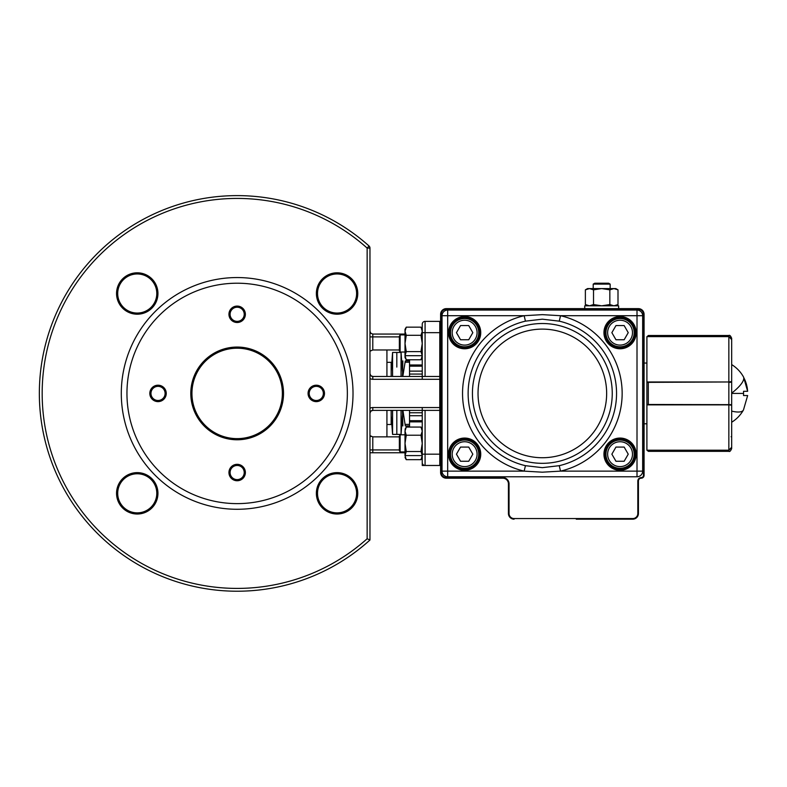 <?xml version="1.0" encoding="UTF-8"?>
<svg xmlns="http://www.w3.org/2000/svg" width="787" height="787" viewBox="0 0 787 787"><rect width="100%" height="100%" fill="white"/><g stroke="black" fill="none" stroke-linecap="round" stroke-linejoin="round"><path stroke-width="1.18" d="M405.01 355.694L405.01 355.685C405.01 358.183 405.01 358.183 405.01 355.685C405.01 358.183 405.01 358.183 405.01 355.685L406.259 359.767L420.996 359.767L422.255 355.694L405 355.694L406.269 351.612L420.976 351.612L422.245 343.466L420.976 335.311L406.269 335.311L405.01 343.466L405.01 355.694C405.01 358.183 405.01 358.183 405.01 355.685C405.01 358.183 405.01 358.183 405.01 355.685L406.259 359.767L405 355.694L409.535 355.694M420.976 335.341L422.245 331.248C422.245 328.75 422.245 328.75 422.245 331.238C422.245 328.75 422.245 328.75 422.245 331.238L422.245 355.685C422.245 358.183 422.245 358.183 422.245 355.685C422.245 358.183 422.245 358.183 422.245 355.685L420.976 351.612M406.269 351.612L405.01 343.466L405.01 331.238L406.259 327.156L405.02 329.36M422.255 331.248L420.996 327.156L406.259 327.156M405.049 330.57L405 331.229C405.01 328.75 405.01 328.75 405.01 331.238C405.01 328.75 405.01 328.75 405.01 331.238C405.01 328.75 405.01 328.75 405.01 331.238C405.01 328.75 405.01 328.75 405.01 331.238L406.269 335.341M399.363 350.717L399.363 336.216L400.121 334.898L400.121 352.025L399.363 350.717L400.121 352.025L405.01 352.025M405.01 455.604L405.01 455.594C405.01 458.093 405.01 458.093 405.01 455.594C405.01 458.093 405.01 458.093 405.01 455.594C405.01 458.093 405.01 458.093 405.01 455.594C405.01 458.093 405.01 458.093 405.01 455.594L406.259 459.677L420.996 459.677L422.255 455.604L405 455.604L406.269 451.522L420.976 451.522L422.245 443.376L420.976 435.221L406.269 435.221L405.01 443.376L405.01 455.604L406.259 459.677L405 455.604L422.255 455.604M422.245 431.148C422.245 428.649 422.245 428.649 422.245 431.148C422.245 428.649 422.245 428.649 422.245 431.148L422.245 455.594C422.245 458.093 422.245 458.093 422.245 455.594C422.245 458.093 422.245 458.093 422.245 455.594L422.245 455.594C422.245 458.093 422.245 458.093 422.245 455.594C422.245 458.093 422.245 458.093 422.245 455.594L420.976 451.522M406.269 451.522L405.01 443.376L405.01 431.148C405.01 428.649 405.01 428.649 405.01 431.148C405.01 428.649 405.01 428.649 405.01 431.148C405.01 428.649 405.01 428.649 405.01 431.148C405.01 428.649 405.01 428.649 405.01 431.148L405.049 430.469M420.976 435.25L422.245 431.158M422.255 431.158L420.996 427.066L406.259 427.066L405.02 429.269M406.269 435.25L405.01 431.158L406.259 427.066M405.01 451.935L400.121 451.935L399.363 450.626L399.363 436.126M400.121 451.935L400.121 434.808L399.363 436.116M422.245 331.238C422.245 328.75 422.245 328.75 422.245 331.238C422.245 328.75 422.245 328.75 422.245 331.238L422.245 324.185A2.823 2.823 0 0 1 423.072 322.188A2.823 2.823 0 0 0 422.245 324.185L422.245 376.461L439.785 376.461L440.612 375.625M464.635 468.304A14.127 14.127 0 0 1 450.508 454.168A14.127 14.127 0 0 1 464.635 440.041A14.127 14.127 0 0 1 478.762 454.168A14.127 14.127 0 0 1 464.635 468.304A14.127 14.127 0 0 0 478.762 454.168A14.127 14.127 0 0 0 464.635 440.041M456.45 454.168L460.543 447.075L468.727 447.075L472.83 454.168L468.727 461.261L460.543 461.261L456.45 454.168M464.635 318.528A14.127 14.127 0 0 0 450.508 332.665A14.127 14.127 0 0 0 464.635 346.792A14.127 14.127 0 0 0 478.762 332.665A14.127 14.127 0 0 0 464.635 318.528A14.127 14.127 0 0 1 478.762 332.665A14.127 14.127 0 0 1 464.635 346.792M456.45 332.665L460.543 339.758L468.727 339.758L472.83 332.665L468.727 325.572L460.543 325.572L456.45 332.665M620.058 318.528A14.127 14.127 0 0 1 634.184 332.665A14.127 14.127 0 0 1 620.058 346.792A14.127 14.127 0 0 1 605.931 332.665A14.127 14.127 0 0 1 620.058 318.528A14.127 14.127 0 0 0 605.931 332.665A14.127 14.127 0 0 0 620.058 346.792M628.242 332.665L624.15 339.758L615.965 339.758L611.863 332.665L615.965 325.572L624.15 325.572L628.242 332.665M620.058 468.304A14.127 14.127 0 0 0 634.184 454.168A14.127 14.127 0 0 0 620.058 440.041A14.127 14.127 0 0 0 605.931 454.168A14.127 14.127 0 0 0 620.058 468.304A14.127 14.127 0 0 1 605.931 454.168A14.127 14.127 0 0 1 620.058 440.041M628.242 454.168L624.15 447.075L615.965 447.075L611.863 454.168L615.965 461.261L624.15 461.261L628.242 454.168M606.206 283.212L608.597 283.212L610.161 284.117L593.211 284.117L593.211 288.583L593.211 284.117L594.775 283.212L606.206 283.212M584.731 305.818L584.731 308.642L584.731 305.818L601.691 305.818L593.526 304.559L593.526 289.842L601.691 288.583L613.929 288.583L618.002 289.842L613.929 288.583L609.846 289.842L609.846 304.559L613.929 305.818L618.002 304.559L618.002 289.842L615.818 288.583L618.002 289.842M618.002 304.559L615.818 305.818L618.002 304.559L613.929 305.818M618.641 305.818L618.641 308.642L618.641 305.818L601.691 305.818L609.846 304.559M593.526 289.842L589.453 288.583L601.691 288.583L609.846 289.842M587.555 288.583L585.371 289.842L587.555 288.583L589.453 288.583L585.371 289.842L585.371 304.559L589.453 305.818L593.526 304.559M613.929 288.583L615.818 288.583M747.217 387.617L747.65 391.296L743.656 377.357A33.841 9.552 150.5 0 1 731.674 393.146L731.674 447.232L728.851 450.203L731.674 447.36L731.674 448.521L731.674 436.657L731.674 447.36L728.851 450.282L648.311 450.282L648.311 451.345L728.851 451.345L728.851 450.282M743.607 377.278L745.082 380.347M745.22 380.662L746.322 383.82M746.43 384.194L747.188 387.44M743.548 391.296L743.548 393.421L743.548 391.296L747.65 391.296M731.674 380.78L731.674 378.685M731.674 402.787L731.674 401.695M743.548 409.683L747.65 395.536L743.548 395.536L743.548 393.421L731.674 393.421M731.674 372.969L731.674 369.428M747.65 395.536L743.548 395.536M646.904 336.905L648.311 335.488L728.851 335.488C729.697 334.898 730.641 335.842 731.674 338.312L731.674 339.463M731.467 338.371L728.851 336.551L731.674 339.472M646.904 404.912L646.904 381.97L728.851 381.97L646.904 382.364A0.561 0.561 0 0 1 647.062 381.97M731.457 381.734A0.561 0.561 0 0 1 731.674 382.177L731.674 404.666A0.561 0.561 180 0 1 731.457 405.098M731.674 406.053L731.674 406.702M647.062 404.862A0.561 0.561 180 0 1 646.904 404.469L731.674 404.666M731.674 379.796L731.674 382.177L728.851 382.374L728.851 404.862L646.904 404.862L646.904 450.203L728.851 450.203L728.851 404.862L731.674 405.246L731.674 447.232M646.904 449.938L648.311 451.345M731.674 380.141L731.674 377.386M648.311 335.488L648.311 336.551L728.851 336.551L731.674 339.6L731.674 381.587L728.851 381.97L728.851 336.629L646.904 336.629L646.904 381.97M731.674 376.461L731.674 364.735M743.548 377.022A33.841 33.841 0 0 0 731.674 364.597L731.674 350.746M446.268 477.591L502.785 477.591A6.257 6.257 0 0 1 509.041 483.848L509.041 513.518A5.047 5.047 0 0 0 514.088 518.564L632.768 518.564A5.047 5.047 0 0 0 637.824 513.518L637.824 481.014A3.433 3.433 0 0 1 641.248 477.591A2.223 2.223 0 0 0 643.471 475.368L643.471 314.298A5.047 5.047 0 0 0 638.424 309.242L446.268 309.242A5.047 5.047 0 0 0 441.222 314.298L441.222 472.544A5.047 5.047 0 0 0 446.268 477.591L446.268 478.191L502.785 478.191L446.268 478.191A5.657 5.657 0 0 1 440.612 472.544L440.612 314.298A5.657 5.657 0 0 1 446.268 308.642L638.424 308.642A5.657 5.657 0 0 1 644.071 314.298L644.071 475.368A2.823 2.823 0 0 1 641.248 478.191A2.823 2.823 0 0 0 638.424 481.014L638.424 513.518A5.657 5.657 0 0 1 632.768 519.164L576.251 519.164M637.824 513.518L638.424 513.518A5.657 5.657 0 0 1 632.768 519.164L593.467 519.164M514.088 518.564L514.088 519.164A5.657 5.657 0 0 1 508.432 513.518L508.432 483.848A5.657 5.657 0 0 0 502.785 478.191A5.657 5.657 0 0 1 508.432 483.848L509.041 483.848M646.904 363.043L644.071 363.043M646.904 423.8L644.071 423.8M464.635 469.711A15.543 15.543 0 0 0 480.178 454.168A15.543 15.543 0 0 0 464.635 438.634A15.543 15.543 0 0 0 449.092 454.168A15.543 15.543 0 0 0 464.635 469.711A15.543 15.543 0 0 1 449.092 454.168A15.543 15.543 0 0 1 464.635 438.634M464.635 348.208A15.543 15.543 0 0 0 480.178 332.665A15.543 15.543 0 0 0 464.635 317.122A15.543 15.543 0 0 0 449.092 332.665A15.543 15.543 0 0 0 464.635 348.208A15.543 15.543 0 0 1 449.092 332.665A15.543 15.543 0 0 1 464.635 317.122M620.058 348.208A15.543 15.543 0 0 0 635.601 332.665A15.543 15.543 0 0 0 620.058 317.122A15.543 15.543 0 0 0 604.514 332.665A15.543 15.543 0 0 0 620.058 348.208A15.543 15.543 0 0 1 604.514 332.665A15.543 15.543 0 0 1 620.058 317.122M620.058 469.711A15.543 15.543 0 0 0 635.601 454.168A15.543 15.543 0 0 0 620.058 438.634A15.543 15.543 0 0 0 604.514 454.168A15.543 15.543 0 0 0 620.058 469.711A15.543 15.543 0 0 1 604.514 454.168A15.543 15.543 0 0 1 620.058 438.634M542.341 467.655L559.252 465.678L560.531 471.128L542.332 472.19L524.162 471.128L525.431 465.678L542.341 467.655M559.252 465.678A74.214 74.214 0 0 0 559.252 321.155L542.341 319.178L525.431 321.155A74.214 74.214 0 0 0 525.431 465.678M637.008 476.774L447.685 476.774A5.657 5.657 0 0 1 442.028 471.128L442.028 315.705A5.657 5.657 0 0 1 447.685 310.058L637.008 310.058A5.657 5.657 0 0 1 642.664 315.705L642.664 471.128A5.657 5.657 0 0 1 637.008 476.774L637.008 315.705L560.531 315.705A79.812 79.812 0 0 1 560.531 471.128L642.664 471.128A5.657 5.657 0 0 1 637.008 476.774M525.431 321.155L524.162 315.705L447.685 315.705L447.685 471.128L524.162 471.128A79.812 79.812 0 0 1 524.162 315.705L542.361 314.643L560.531 315.705L559.252 321.155M396.815 367.067L396.815 352.438L396.815 367.067M396.815 410.371L396.815 434.394L396.815 410.371M401.055 410.371L401.055 434.394L392.575 434.394L392.575 410.371M392.575 376.461L392.575 352.438L401.055 352.438L401.055 376.461M422.245 374.071L409.535 374.071L409.535 376.461M409.535 374.071L409.535 364.971L422.245 364.971M409.535 359.767L409.535 364.971M402.855 360.918L402.472 376.461M409.535 360.918L405.305 360.918C402.009 360.918 402.009 360.918 405.305 360.918C402.009 360.918 402.009 360.918 405.305 360.918L402.806 376.461M405.305 362.227L409.535 362.227M422.245 415.713L409.535 415.713L409.535 427.066M409.535 415.713L409.535 410.371M402.472 410.371L402.855 425.915M402.914 410.371L405.305 425.915C402.009 425.915 402.009 425.915 405.305 425.915C402.009 425.915 402.009 425.915 405.305 425.915L409.535 425.915M405.305 424.39L409.535 424.39M422.245 429.279L420.996 427.066M191.939 393.421A45.213 45.213 0 0 0 237.153 438.634A45.213 45.213 0 0 0 282.366 393.421A45.213 45.213 0 0 0 237.153 348.208A45.213 45.213 0 0 0 191.939 393.421M137.253 472.633A20.688 20.688 0 0 1 157.941 493.321A20.688 20.688 0 0 1 137.253 514.019A20.688 20.688 0 0 1 116.555 493.321A20.688 20.688 0 0 1 137.253 472.633M137.253 512.868A19.547 19.547 0 0 0 156.8 493.321A19.547 19.547 0 0 0 137.253 473.774A19.547 19.547 0 0 0 117.706 493.321A19.547 19.547 0 0 0 137.253 512.868M190.798 393.421A46.354 46.354 0 0 1 237.153 347.057A46.354 46.354 0 0 1 283.517 393.421A46.354 46.354 0 0 1 237.153 439.776A46.354 46.354 0 0 1 190.798 393.421M237.153 464.33A8.204 8.204 0 0 1 245.367 472.544A8.204 8.204 0 0 1 237.153 480.749A8.204 8.204 0 0 1 228.948 472.544A8.204 8.204 0 0 1 237.153 464.33M237.153 479.608A7.063 7.063 0 0 0 244.226 472.544A7.063 7.063 0 0 0 237.153 465.471A7.063 7.063 0 0 0 230.089 472.544A7.063 7.063 0 0 0 237.153 479.608M309.212 393.421A7.063 7.063 0 0 0 316.276 400.485A7.063 7.063 0 0 0 323.349 393.421A7.063 7.063 0 0 0 316.276 386.348A7.063 7.063 0 0 0 309.212 393.421M316.276 401.626A8.204 8.204 0 0 1 308.071 393.421A8.204 8.204 0 0 1 316.276 385.207A8.204 8.204 0 0 1 324.49 393.421A8.204 8.204 0 0 1 316.276 401.626M316.374 493.321A20.688 20.688 0 0 1 337.062 472.633A20.688 20.688 0 0 1 357.76 493.321A20.688 20.688 0 0 1 337.062 514.019A20.688 20.688 0 0 1 316.374 493.321M356.609 493.321A19.547 19.547 0 0 0 337.062 473.774A19.547 19.547 0 0 0 317.515 493.321A19.547 19.547 0 0 0 337.062 512.868A19.547 19.547 0 0 0 356.609 493.321M337.062 272.814A20.688 20.688 0 0 1 357.76 293.512A20.688 20.688 0 0 1 337.062 314.2A20.688 20.688 0 0 1 316.374 293.512A20.688 20.688 0 0 1 337.062 272.814M337.062 313.059A19.547 19.547 0 0 0 356.609 293.512A19.547 19.547 0 0 0 337.062 273.965A19.547 19.547 0 0 0 317.515 293.512A19.547 19.547 0 0 0 337.062 313.059M237.153 306.084A8.204 8.204 0 0 1 245.367 314.298A8.204 8.204 0 0 1 237.153 322.503A8.204 8.204 0 0 1 228.948 314.298A8.204 8.204 0 0 1 237.153 306.084M237.153 321.362A7.063 7.063 0 0 0 244.226 314.298A7.063 7.063 0 0 0 237.153 307.225A7.063 7.063 0 0 0 230.089 314.298A7.063 7.063 0 0 0 237.153 321.362M158.03 385.207A8.204 8.204 0 0 1 166.244 393.421A8.204 8.204 0 0 1 158.03 401.626A8.204 8.204 0 0 1 149.825 393.421A8.204 8.204 0 0 1 158.03 385.207M158.03 400.485A7.063 7.063 0 0 0 165.103 393.421A7.063 7.063 0 0 0 158.03 386.348A7.063 7.063 0 0 0 150.966 393.421A7.063 7.063 0 0 0 158.03 400.485M116.555 293.512A20.688 20.688 0 0 1 137.253 272.814A20.688 20.688 0 0 1 157.941 293.512A20.688 20.688 0 0 1 137.253 314.2A20.688 20.688 0 0 1 116.555 293.512M156.8 293.512A19.547 19.547 0 0 0 137.253 273.965A19.547 19.547 0 0 0 117.706 293.512A19.547 19.547 0 0 0 137.253 313.059A19.547 19.547 0 0 0 156.8 293.512M440.612 411.207L439.785 410.371L439.785 321.362L440.612 322.198M440.612 464.645L439.785 465.471L439.785 410.371L422.245 410.371L422.245 462.648A2.823 2.823 0 0 0 423.072 464.645A2.823 2.823 0 0 1 422.245 462.648M126.953 393.421A110.21 110.21 0 0 0 237.153 503.621A110.21 110.21 0 0 0 347.362 393.421A110.21 110.21 0 0 0 237.153 283.212A110.21 110.21 0 0 0 126.953 393.421M121.296 393.421A115.856 115.856 0 0 0 237.153 509.278A115.856 115.856 0 0 0 353.019 393.421A115.856 115.856 0 0 0 237.153 277.555A115.856 115.856 0 0 0 121.296 393.421M369.024 245.977A197.812 197.812 0 0 0 39.35 394.051A197.812 197.812 0 0 0 369.969 540.01L369.969 248.082L367.145 248.082L369.024 245.977A2.823 2.823 0 0 1 369.969 248.082A2.823 2.823 0 0 0 369.723 246.931M39.35 394.051A197.812 197.812 0 0 0 369.969 540.01L367.145 538.751A194.979 194.979 0 0 1 42.173 394.041A194.979 194.979 0 0 1 367.145 248.082L367.145 538.751M422.245 455.752L422.245 465.471L425.078 465.471A2.823 2.823 0 0 1 423.072 464.645A2.823 2.823 0 0 0 425.078 465.471L439.785 465.471M370.795 436.519L369.969 435.644L372.792 436.854L386.929 436.854L386.929 410.371M369.969 452.761L405.01 452.761M369.969 373.638L370.795 375.635A2.823 2.823 0 0 1 369.969 373.638A2.823 2.823 0 0 0 370.795 375.635L372.792 376.461A2.823 2.823 0 0 1 370.795 375.635M369.969 378.527A5.657 5.657 0 0 0 372.792 379.285L372.792 376.461L422.245 376.461L422.245 379.285L440.612 379.285M370.795 411.198L369.969 413.195A2.823 2.823 0 0 1 372.792 410.371L422.245 410.371L422.245 407.548L372.792 407.548L372.792 410.371L370.795 411.198A2.823 2.823 0 0 0 369.969 413.195M386.929 376.461L386.929 349.979L372.792 349.979L369.969 351.199M386.929 362.335L391.169 362.335L391.169 376.461M391.169 410.371L391.169 424.498L386.929 424.498M425.078 376.461L425.078 321.362A2.823 2.823 0 0 0 423.072 322.188A2.823 2.823 0 0 1 425.078 321.362L439.785 321.362M405.01 334.072L372.792 334.072L370.795 333.245L369.969 331.248L370.795 333.245L372.792 334.072L372.792 336.905L399.363 336.905M386.929 436.854L399.363 436.854M386.929 349.979L399.363 349.979M464.635 441.743A12.435 12.435 0 0 0 452.2 454.168A12.435 12.435 0 0 0 464.635 466.602A12.435 12.435 0 0 0 477.07 454.168A12.435 12.435 0 0 0 464.635 441.743M464.635 345.1A12.435 12.435 0 0 1 452.2 332.665A12.435 12.435 0 0 1 464.635 320.23A12.435 12.435 0 0 1 477.07 332.665A12.435 12.435 0 0 1 464.635 345.1M620.058 345.1A12.435 12.435 0 0 0 632.492 332.665A12.435 12.435 0 0 0 620.058 320.23A12.435 12.435 0 0 0 607.623 332.665A12.435 12.435 0 0 0 620.058 345.1M620.058 441.743A12.435 12.435 0 0 1 632.492 454.168A12.435 12.435 0 0 1 620.058 466.602A12.435 12.435 0 0 1 607.623 454.168A12.435 12.435 0 0 1 620.058 441.743M731.674 422.245A33.841 33.841 0 0 0 743.41 410.057A33.841 9.552 -150.5 0 1 731.674 411.119M728.851 336.551L728.851 335.488M648.311 381.97L648.311 404.862M731.113 436.726L731.674 436.657M643.471 475.368L644.071 475.368A2.823 2.823 0 0 1 641.248 478.191A2.823 2.823 0 0 0 638.424 481.014L637.824 481.014M638.424 309.242L638.424 308.642A5.657 5.657 0 0 1 644.071 314.298L643.471 314.298M441.222 314.298L440.612 314.298A5.657 5.657 0 0 1 446.268 308.642L446.268 309.242M446.268 478.191A5.657 5.657 0 0 1 440.612 472.544L441.222 472.544M514.088 519.164A5.657 5.657 0 0 1 508.432 513.518L509.041 513.518M502.785 477.591L502.785 478.191M641.248 478.191L641.248 477.591M632.768 518.564L632.768 519.164M620.058 439.195A14.973 14.973 0 0 0 605.075 454.168A14.973 14.973 0 0 0 620.058 469.15A14.973 14.973 0 0 0 635.03 454.168A14.973 14.973 0 0 0 620.058 439.195M464.635 317.682A14.973 14.973 0 0 0 449.662 332.665A14.973 14.973 0 0 0 464.635 347.638A14.973 14.973 0 0 0 479.608 332.665A14.973 14.973 0 0 0 464.635 317.682M464.635 439.195A14.973 14.973 0 0 0 449.662 454.168A14.973 14.973 0 0 0 464.635 469.15A14.973 14.973 0 0 0 479.608 454.168A14.973 14.973 0 0 0 464.635 439.195M464.635 438.064A16.104 16.104 0 0 1 480.739 454.168A16.104 16.104 0 0 1 464.635 470.282A16.104 16.104 0 0 1 448.531 454.168A16.104 16.104 0 0 1 464.635 438.064M464.635 316.551A16.104 16.104 0 0 1 480.739 332.665A16.104 16.104 0 0 1 464.635 348.769A16.104 16.104 0 0 1 448.531 332.665A16.104 16.104 0 0 1 464.635 316.551M620.058 317.682A14.973 14.973 0 0 0 605.075 332.665A14.973 14.973 0 0 0 620.058 347.638A14.973 14.973 0 0 0 635.03 332.665A14.973 14.973 0 0 0 620.058 317.682M620.058 316.551A16.104 16.104 0 0 1 636.162 332.665A16.104 16.104 0 0 1 620.058 348.769A16.104 16.104 0 0 1 603.944 332.665A16.104 16.104 0 0 1 620.058 316.551M620.058 438.064A16.104 16.104 0 0 1 636.162 454.168A16.104 16.104 0 0 1 620.058 470.282A16.104 16.104 0 0 1 603.944 454.168A16.104 16.104 0 0 1 620.058 438.064M542.341 463.327A69.905 69.905 0 0 0 612.247 393.421A69.905 69.905 0 0 0 542.341 323.516A69.905 69.905 0 0 0 472.436 393.421A69.905 69.905 0 0 0 542.341 463.327M542.341 457.729A64.308 64.308 0 0 0 606.649 393.421A64.308 64.308 0 0 0 542.341 329.114A64.308 64.308 0 0 0 478.034 393.421A64.308 64.308 0 0 0 542.341 457.729M442.028 315.705A5.657 5.657 0 0 1 447.685 310.058L447.685 315.705L442.028 315.705M447.685 476.774A5.657 5.657 0 0 1 442.028 471.128L447.685 471.128L447.685 476.774M637.008 310.058A5.657 5.657 0 0 1 642.664 315.705L637.008 315.705L637.008 310.058M422.245 359.187L421.33 359.187M409.535 366.152L422.245 366.152M422.245 371.12L409.535 371.12M422.245 412.762L409.535 412.762M409.535 420.681L422.245 420.681M409.535 421.862L422.245 421.862M422.245 427.646L421.33 427.646M422.245 332.665L440.612 332.665M422.245 407.548L440.612 407.548M440.612 454.168L422.245 454.168M425.078 465.471L425.078 410.371M372.792 452.761L372.792 449.938L369.969 449.938M372.792 379.285L422.245 379.285M369.969 331.248L370.795 333.245L369.969 331.248M372.792 349.979L372.792 336.905L369.969 336.905M372.792 407.548A5.657 5.657 0 0 0 369.969 408.305M399.363 449.938L372.792 449.938L372.792 436.854M420.996 327.166L422.226 329.36M420.996 359.767L422.226 357.573M406.259 359.767L405.03 357.573M405.01 334.898L400.121 334.898M420.996 459.677L422.226 457.473M406.259 459.677L405.03 457.473M405.01 434.808L400.121 434.808M610.161 284.117L610.161 288.583L610.161 284.117L608.597 283.212M594.775 283.212L593.211 284.117M587.555 305.818L585.371 304.559L587.555 305.818M728.851 451.345C729.697 451.935 730.641 450.99 731.674 448.521M392.575 434.394L391.169 415.457M391.169 371.375L392.575 352.438M401.055 434.394L402.472 415.457M402.472 371.375L401.055 352.438"/></g></svg>
